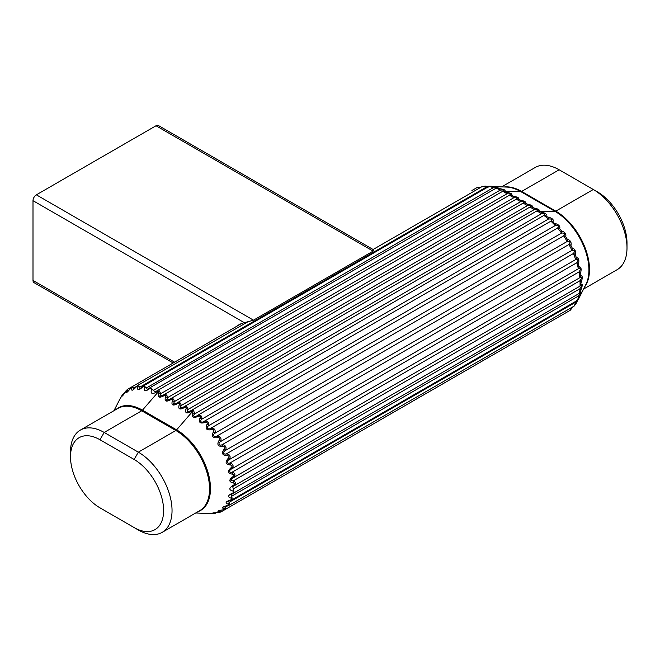 <?xml version="1.0" encoding="UTF-8"?>
<svg xmlns="http://www.w3.org/2000/svg" width="660" height="660" viewBox="0 0 660 660"><rect width="100%" height="100%" fill="white"/><g stroke="black" fill="none" stroke-linecap="round" stroke-linejoin="round"><path stroke-width="0.99" d="M583.572 289.063L617.133 269.684A47.66 27.514 -120 0 0 627 247.863L627 243.004A41.704 24.073 60 0 0 597.514 191.928L559.152 169.785A47.66 27.514 -120 0 0 535.326 167.417L501.765 186.796M627 247.863A47.66 27.514 -120 0 0 593.299 189.494L555.786 211.15A47.66 27.514 60 0 1 585.049 247.657A47.66 27.514 60 0 1 584.818 286.597M578.878 298.345L585.907 284.427A47.908 27.662 -120 0 0 555.027 211.382L538.89 211.382L540.895 212C545.366 212.982 547.082 214.145 546.026 215.482C545.63 216.067 546.315 216.604 548.072 217.082C552.271 218.196 553.93 219.673 553.055 221.496C552.733 222.288 553.385 222.94 555.01 223.443C558.88 224.614 560.439 226.347 559.68 228.657L561.479 230.901C565.001 232.023 566.404 233.978 565.702 236.75L567.295 239.217C570.438 240.215 571.659 242.319 570.941 245.528L572.278 248.135C575.041 248.935 576.023 251.13 575.231 254.719L576.271 257.4C578.663 257.92 579.389 260.139 578.449 264.049C578.077 265.716 578.317 266.599 579.166 266.714C581.188 266.896 581.633 269.074 580.495 273.24C580.033 274.997 580.148 275.855 580.858 275.814C582.541 275.591 582.697 277.654 581.312 282.001C580.734 283.833 580.734 284.633 581.312 284.402C582.689 283.734 582.541 285.623 580.858 290.07L580.495 292.223C581.625 291.085 581.179 292.751 579.166 297.206L576.295 303.154A2.384 0.751 28.2 0 1 576.271 303.188M499.537 188.636C504.24 189.404 505.948 190.22 504.669 191.087L504.743 191.672L520.889 191.672A47.908 27.662 -120 0 0 506.946 187.085L492.508 186.541C497.384 187.019 499.051 187.465 497.483 187.877L499.537 188.636A2.384 1.114 97.6 0 1 500.14 190.146C497.104 188.446 495.569 187.877 495.536 188.422M484.077 186.211L485.884 186.054A2.384 0.751 91.8 0 1 485.925 186.046A2.384 0.751 91.8 0 1 486.494 187.003L482.402 186.4L491.378 186.211M506.492 192.208A2.384 1.188 100.3 0 1 506.987 193.784L503.992 191.903A2.384 1.378 120 0 1 504.743 191.672L506.492 192.208C511.046 193.165 512.705 194.123 511.459 195.071L513.323 196.152C517.877 197.109 519.535 198.066 518.29 199.015L520.154 200.095C524.708 201.052 526.358 202.001 525.121 202.958L526.985 204.039C531.531 204.988 533.189 205.945 531.952 206.902L533.816 207.982C538.362 208.931 540.02 209.888 538.783 210.845A2.384 2.228 -116.1 0 0 536.803 210.977L190.839 410.718M217.421 512.597A2.384 0.594 -91.9 0 0 217.528 512.63L220.753 512.044L220.663 510.535L218.79 510.724L225.588 509.256L570.248 310.266L571.692 307.981M572.162 307.222A2.384 0.594 31.9 0 1 572.368 307.758A2.384 0.594 31.9 0 1 572.278 307.832M574.233 306.025L575.751 302.181A2.384 0.751 28.2 0 1 576.295 303.146L574.233 306.025L229.433 505.098L229.193 502.268L227.659 501.452L230.381 500.008C225.563 501.691 224.837 503.077 228.203 504.141C229.564 504.603 229.218 505.098 227.164 505.618C222.205 506.822 221.215 507.878 224.21 508.794C225.407 509.182 224.961 509.536 222.874 509.858C217.833 510.576 216.612 511.277 219.227 511.962C220.267 512.251 219.739 512.457 217.635 512.589C212.578 512.861 211.175 513.183 213.411 513.562L206.943 513.538M228.203 504.141A2.384 1.559 101.4 0 0 229.193 502.268L575.751 302.181L577.203 300.498M578.746 298.518L578.383 299.178A2.384 2.087 -151.3 0 0 578.449 299.046M576.807 300.185C577.492 300.919 578.02 299.533 578.399 296.035A2.384 0.932 25 0 1 579.166 297.206M230.373 500.42L232.172 499.702L231.841 496.122L578.399 296.035L580.28 292.825M580.156 292.916A2.384 2.161 -142.7 0 0 580.495 292.223M232.485 493.721L579.991 292.966M579.043 293.634C579.538 293.882 579.81 292.264 579.86 288.791A2.384 1.114 22.4 0 1 580.858 290.07M233.722 493.226L233.293 488.879L579.86 288.791C581.971 285.92 582.046 285.013 580.074 286.06L580.594 285.73A2.384 2.203 -130.6 0 0 581.312 284.402M580.074 286.06L580.074 280.657A2.384 1.295 20.3 0 1 581.312 282.001M479.861 187.184A2.384 0.594 88.1 0 1 479.968 187.143A2.384 0.594 88.1 0 1 480.332 187.597M480.059 187.754L476.734 187.729L481.198 187.093M197.983 511.673A47.908 27.662 -120 0 0 208.527 474.317A47.908 27.662 -120 0 0 176.608 429.866L192.745 411.229L192.827 412.954C191.557 417.252 193.264 418.415 197.959 416.435C199.93 415.66 200.615 416.188 200.005 418.036C198.454 422.466 200.12 423.943 204.988 422.449C207.025 421.88 207.677 422.532 206.943 424.405C205.07 428.885 206.621 430.617 211.612 429.611C213.7 429.247 214.302 429.99 213.411 431.855C211.183 436.301 212.594 438.248 217.635 437.704C219.739 437.531 220.267 438.356 219.227 440.17C216.628 444.493 217.841 446.597 222.874 446.482C224.961 446.49 225.415 447.356 224.21 449.097C221.232 453.214 222.214 455.408 227.164 455.672C229.218 455.837 229.564 456.728 228.203 458.353C224.846 462.198 225.572 464.409 230.381 465.003C232.37 465.3 232.609 466.191 231.091 467.676C227.378 471.166 227.815 473.344 232.427 474.193C234.333 474.589 234.448 475.447 232.79 476.767C228.731 479.861 228.88 481.924 233.236 482.955C235.026 483.425 235.026 484.226 233.236 485.356C228.88 488.004 228.731 489.893 232.79 491.023A2.384 1.204 98.8 0 0 233.293 488.879L232.7 486.585L233.508 486.139C236.239 484.481 236.239 482.683 233.508 480.744L580.074 280.657C582.046 277.835 581.971 276.837 579.86 277.678A2.384 2.211 -116.3 0 0 580.858 275.814M233.236 482.955A2.384 1.023 96.4 0 0 233.508 480.744C230.15 481 230.076 480.002 233.293 477.757L579.86 277.678L579.043 271.887A2.384 1.477 19 0 1 580.495 273.24M232.79 476.767L233.293 477.757C235.736 475.662 235.463 473.731 232.485 471.974L579.043 271.887C580.899 269.148 580.684 268.1 578.399 268.744A2.384 2.186 -102.9 0 0 579.166 266.714M490.553 186.236A2.384 2.087 -88.7 0 0 490.405 186.227L491.164 186.244M488.68 186.59L486.494 187.003L139.928 387.09L137.594 385.473L247.566 321.981M232.427 474.193A2.384 0.841 93.5 0 0 232.485 471.974C229.243 473.377 228.541 470.201 231.841 468.831L578.399 268.744L576.807 262.746A2.384 1.642 18.5 0 1 578.449 264.049M492.508 186.541A2.384 0.932 95 0 1 493.135 187.778C489.918 186.359 488.458 186.128 488.746 187.093M231.091 467.676L231.841 468.831C233.945 466.339 233.417 464.335 230.241 462.833L576.807 262.746C578.556 260.131 578.209 259.058 575.751 259.545A2.384 2.128 -92.5 0 0 576.271 257.4M497.483 187.877A2.384 2.161 -97.3 0 0 496.724 187.828L496.592 187.943M496.79 187.819L493.135 187.778L146.578 387.865L143.641 385.795L488.738 186.549L490.405 186.227M230.381 465.003A2.384 0.668 90 0 0 230.241 462.833C227.04 464.376 225.926 461.142 229.193 459.632L575.751 259.545L573.416 253.514A2.384 1.798 19.2 0 1 575.231 254.719M228.203 458.353L229.193 459.632C230.942 456.786 230.167 454.781 226.85 453.602C223.715 455.284 222.222 452.084 225.431 450.433C226.809 447.315 225.811 445.352 222.42 444.56C219.359 446.374 217.528 443.305 220.663 441.515C221.669 438.19 220.481 436.342 217.082 435.98C214.104 437.918 211.992 435.08 215.053 433.158C215.688 429.701 214.335 428.026 211.002 428.126C208.114 430.171 205.78 427.647 208.75 425.609C209.038 422.111 207.57 420.651 204.352 421.228C201.572 423.373 199.089 421.245 201.952 419.1C201.919 415.643 200.384 414.439 197.348 415.503C194.675 417.73 192.118 416.056 194.873 413.828L193.504 410.586L190.674 410.809L187.085 412.087L188.026 409.472C187.654 406.56 186.211 405.718 183.678 406.964L180.254 408.144L181.195 405.529C180.832 402.616 179.38 401.783 176.847 403.021L173.423 404.2L174.364 401.593C174.001 398.673 172.549 397.84 170.024 399.077L166.592 400.257L167.541 397.65C167.17 394.729 165.718 393.896 163.193 395.142L159.769 396.313L160.71 393.707L159.357 390.877L155.273 391.883L150.026 387.684L496.724 187.819M227.164 455.672A2.384 0.52 86.1 0 0 226.85 453.602L573.416 253.514C575.099 251.047 574.621 249.991 571.989 250.346A2.384 2.046 -85.5 0 0 572.278 248.135M504.669 191.087A2.384 2.203 -109.4 0 0 503.167 191.029L503.118 191.062M503.992 191.903L502.615 191.326C504.512 190.138 503.687 189.75 500.14 190.146L153.582 390.233A2.384 1.204 21.2 0 0 151.462 389.598C150.422 393.682 152.13 394.498 156.601 392.04L158.598 391.512L142.461 410.149A47.908 27.662 -120 0 0 116.176 409.414M224.21 449.097L225.431 450.433L571.989 250.346L568.986 244.472A2.384 1.93 21.3 0 1 570.941 245.528M222.874 446.482L222.42 444.56L568.986 244.472C570.628 242.187 570.042 241.172 567.229 241.436A2.384 1.93 -81.3 0 0 567.295 239.217M219.227 440.17L220.663 441.515L567.229 241.436L563.648 235.892A2.384 2.046 25.5 0 1 565.702 236.75M511.459 195.071A2.384 2.228 -116.1 0 0 509.487 195.203L163.515 394.952M163.358 395.035L509.66 195.112L510.411 193.875L506.987 193.784L160.71 393.707A2.384 1.089 20.9 0 0 158.713 392.997C157.476 397.295 159.126 398.252 163.68 395.868L162.929 395.29M217.635 437.704L217.082 435.98L563.648 235.892C565.282 233.805 564.605 232.864 561.611 233.071A2.384 1.798 -79.2 0 0 561.479 230.901M513.323 196.152A2.384 1.188 100.3 0 1 513.81 197.728L509.47 195.22M213.411 431.855A2.384 0.52 -146.1 0 1 215.053 433.158L561.611 233.071L557.56 228.038A2.384 2.128 32.5 0 1 559.68 228.657M518.29 199.015A2.384 2.228 -116.1 0 0 516.318 199.147L169.76 399.234M520.154 200.095A2.384 1.188 100.3 0 1 520.641 201.671L516.293 199.163L517.242 197.81L513.81 197.728L167.541 397.65A2.384 1.089 20.9 0 0 165.544 396.94C164.299 401.239 165.957 402.196 170.511 399.811L170.189 398.978M211.612 429.611L211.002 428.126L557.56 228.038C559.218 226.165 558.467 225.332 555.308 225.522A2.384 1.642 -78.5 0 0 555.01 223.443M516.302 199.155L170.346 398.896M206.943 424.405A2.384 0.668 -150 0 1 208.75 425.609L555.308 225.522L550.918 221.141A2.384 2.186 42.9 0 1 553.055 221.496M525.121 202.958A2.384 2.228 -116.1 0 0 523.149 203.09L177.169 402.839M523.306 202.999L524.065 201.754L520.641 201.671L174.364 401.593A2.384 1.089 20.9 0 0 172.375 400.884C171.13 405.182 172.788 406.139 177.342 403.747L176.591 403.177M204.988 422.449L204.352 421.228L550.918 221.141C552.626 219.499 551.826 218.79 548.518 219.013A2.384 1.477 -79 0 0 548.072 217.082M526.985 204.039A2.384 1.188 100.3 0 1 527.472 205.615L523.124 203.107M200.005 418.036A2.384 0.841 -153.5 0 1 201.952 419.1L548.518 219.013L543.914 215.416A2.384 2.211 56.3 0 1 546.026 215.482M531.952 206.902A2.384 2.228 -116.1 0 0 529.98 207.034L184 406.783M183.843 406.865L530.153 206.935L530.896 205.697L527.472 205.615L181.195 405.529A2.384 1.089 20.9 0 0 179.198 404.827C177.961 409.126 179.619 410.083 184.165 407.69L183.422 407.121M197.959 416.435L197.348 415.503L543.914 215.416C545.705 214.005 544.88 213.452 541.439 213.741A2.384 1.295 -80.3 0 0 540.895 212M533.816 207.982A2.384 1.188 100.3 0 1 534.303 209.558L529.955 207.05M192.827 412.954A2.384 1.023 -156.4 0 1 194.873 413.828L541.439 213.741L536.976 210.878M536.959 210.886L537.727 209.641L534.303 209.558L188.026 409.472A2.384 1.089 20.9 0 0 186.029 408.771C184.792 413.069 186.442 414.026 190.996 411.634L190.245 411.064M99.982 439.75L134.129 459.459A41.704 24.073 60 0 1 163.614 510.535A41.704 24.073 60 0 1 134.129 527.563L99.982 507.845A41.704 24.073 60 0 1 70.496 456.769A41.704 24.073 60 0 1 99.982 439.75L104.189 432.448A47.66 27.514 -120 0 0 80.363 430.089A47.66 27.514 -120 0 0 70.496 451.91L70.496 456.769M134.129 459.459L138.336 452.166L104.189 432.448L141.71 410.792L175.857 430.502A47.66 27.514 60 0 1 206.993 472.502A47.66 27.514 60 0 1 199.683 510.691L162.17 532.356A47.66 27.514 -120 0 0 169.471 494.159A47.66 27.514 -120 0 0 138.336 452.166L175.857 430.502A2.384 1.378 120 0 0 176.608 429.866L142.461 410.149A2.384 1.378 -60 0 1 141.71 410.792A47.66 27.514 60 0 0 117.876 408.433L80.363 430.089M104.189 510.279L99.982 507.845L104.189 510.279A47.66 27.514 -120 0 1 104.131 510.246M138.336 529.996L134.129 527.563L138.336 529.996A47.66 27.514 -120 0 0 162.17 532.356M177.02 402.922L523.322 202.991M156.601 392.04L156.057 391.397L156.544 391.083L503.159 191.037M156.057 391.413L155.372 391.825M150.026 387.684L147.312 389.598L146.578 387.865A2.384 1.386 19.5 0 0 144.441 387.494C143.575 391.298 145.233 391.743 149.416 388.831C151.173 387.651 151.858 387.907 151.462 389.598M142.486 387.189L139.87 388.822L139.928 387.09A2.384 1.559 18.6 0 0 137.816 387.007C137.065 390.456 138.625 390.522 142.486 387.189C144.111 385.828 144.763 385.935 144.441 387.494M119.039 400.727L122.257 395.109C121.473 397.229 122.455 396.173 125.218 391.941C126.382 390.184 126.827 389.829 126.555 390.868C125.845 393.475 127.058 392.774 130.193 388.765C131.521 387.115 132.049 386.909 131.786 388.146C131.093 391.19 132.503 390.868 136.01 387.164L133.171 389.582L133.848 387.923L132.074 386.719L241.304 323.656L127.248 389.507L128.51 390.34L127.405 391.867L132.082 386.719M123.89 393.921L123.255 393.748L124.468 393.046M233.236 485.356L233.524 486.148L234.044 485.876L232.807 486.527M215.086 513.373L215.309 512.886M225.588 509.248L225.431 507.119L223.657 506.872L227.164 505.618M232.79 491.023C234.448 491.527 234.333 492.244 232.427 493.185C227.815 495.363 227.37 497.021 231.091 498.16A2.384 1.386 100.5 0 0 231.841 496.122L230.752 494.596M231.091 498.16C232.609 498.663 232.37 499.273 230.381 500.008M136.01 387.164C137.494 385.646 138.088 385.597 137.816 387.007M214.805 512.779A2.384 1.996 96.9 0 1 213.411 513.562M213.304 512.853L217.528 512.63A2.384 0.594 -91.9 0 0 217.635 512.589M221.298 510.172L220.663 510.535A2.384 1.873 100 0 1 219.227 511.962M227.89 505.7L225.431 507.119A2.384 1.724 101.3 0 1 224.21 508.794M122.257 395.109A2.384 1.996 23.1 0 1 123.635 394.292M230.711 494.62L232.543 493.779L232.427 493.185M126.555 390.868A2.384 1.873 20 0 1 128.51 390.34L129.137 389.977M131.786 388.146A2.384 1.724 18.7 0 1 133.848 387.923L136.306 386.496M149.416 388.831L148.954 388.426M173.176 362.992L33.99 282.628A4.768 2.755 -60 0 1 33 280.442L33 200.673A4.768 2.755 -60 0 1 36.366 194.832L156.007 125.763A4.768 2.755 -60 0 1 158.392 125.524L373.601 249.777L373.131 251.113L156.007 125.763M236.297 326.543A59.573 34.394 60 0 1 238.697 324.918A59.573 34.394 60 0 1 244.373 322.707L253.489 320.183L373.131 251.113M597.514 191.928L593.299 189.494L597.514 191.928M504.52 186.953A47.66 27.514 60 0 1 521.639 191.441L559.152 169.785M521.639 191.441L555.786 211.15A2.384 1.378 -60 0 1 555.027 211.382L520.889 191.672A2.384 1.378 120 0 0 521.639 191.441M538.783 210.845L538.89 211.382A2.384 1.378 -60 0 0 538.139 211.612M184.165 407.69C185.873 406.799 186.491 407.162 186.029 408.771M177.342 403.747C179.041 402.864 179.66 403.219 179.198 404.827M170.511 399.811C172.21 398.921 172.829 399.275 172.375 400.884M163.68 395.868C165.38 394.977 166.006 395.332 165.544 396.94M159.357 390.877A2.384 1.378 -60 0 0 158.598 391.512L158.713 392.997M190.996 411.634L192.745 411.229A2.384 1.378 120 0 1 193.504 410.586M174.578 362.183L33 280.442M36.366 194.832L253.489 320.183M244.373 322.707L33 200.673M570.248 310.266L573.029 306.727M232.172 499.702L577.269 300.465L578.383 299.178M190.509 410.908L536.794 210.977M373.114 249.496L482.402 186.392M471.908 190.517L476.734 187.729M234.044 485.876L580.123 286.069M195.731 512.977L211.571 513.727L215.094 513.381L216.298 512.68M222.263 507.672L223.633 506.88M220.762 512.044L565.414 313.054M113.924 410.718L121.192 396.619L123.255 393.748M227.073 505.882L229.424 505.098M127.248 389.507L122.818 395.563M135.745 387.123L137.594 385.473M142.114 386.991L143.641 385.795"/></g></svg>
